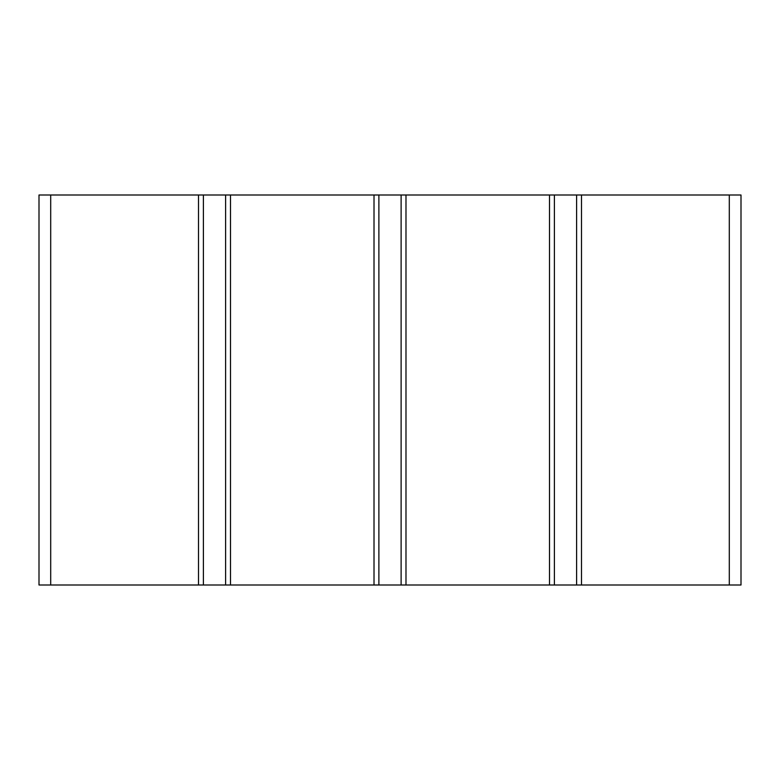 <?xml version="1.0" encoding="UTF-8"?>
<svg xmlns="http://www.w3.org/2000/svg" width="780" height="780" viewBox="0 0 780 780"><rect width="100%" height="100%" fill="white"/><g stroke="black" fill="none" stroke-linecap="round" stroke-linejoin="round"><path stroke-width="1.17" d="M50.7 195L50.7 585L39 585L39 195L741 195L741 585L549.51 585L549.51 195M230.49 195L230.49 585L198.51 585L198.51 195M230.49 585L374.01 585L374.01 195M405.99 195L405.99 585L374.01 585M405.99 585L549.51 585M581.49 195L581.49 585M50.7 585L198.51 585M203.385 195L203.385 585M225.615 195L225.615 585M378.885 195L378.885 585M401.115 195L401.115 585M554.385 195L554.385 585M576.615 195L576.615 585M729.3 195L729.3 585"/></g></svg>
